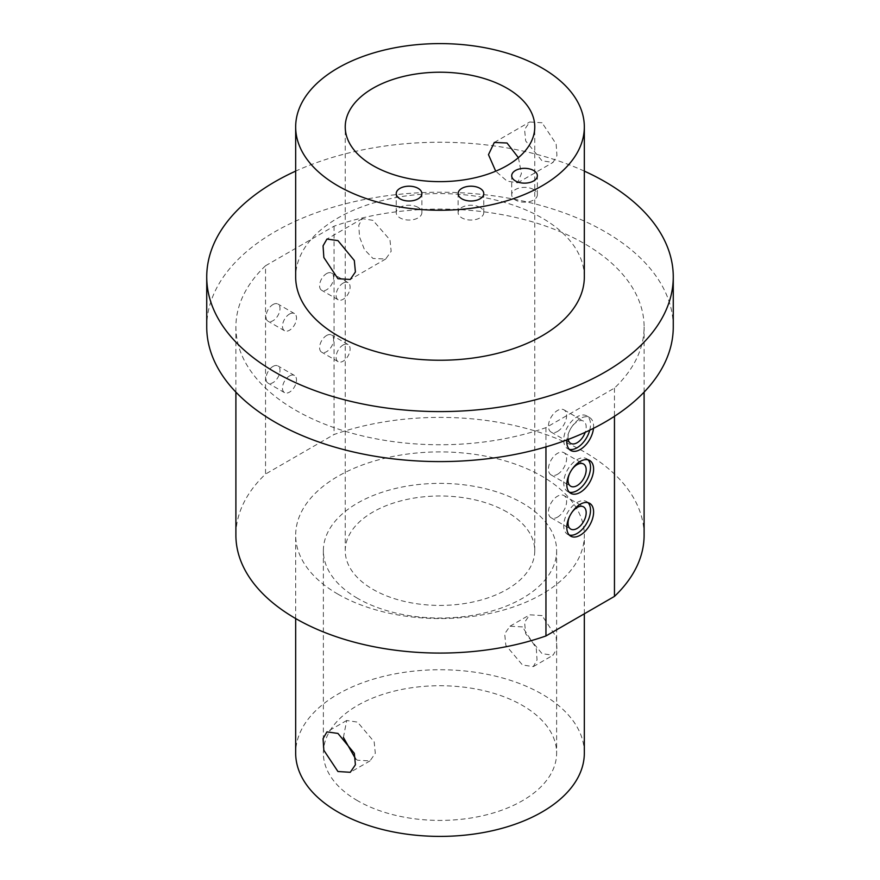 <?xml version="1.0" encoding="UTF-8"?>
<svg xmlns="http://www.w3.org/2000/svg" width="880" height="880" viewBox="0 0 880 880"><rect width="100%" height="100%" fill="white"/><g stroke="black" fill="none" stroke-linecap="round" stroke-linejoin="round"><path stroke-width="0.66" stroke-dasharray="4.4 3.3" d="M557.524 517.132A12.826 7.403 120 0 0 565.906 505.835A12.826 7.403 120 0 0 563.937 495.55A12.826 7.403 120 0 0 557.524 496.188A12.826 7.403 120 0 0 549.142 507.496A12.826 7.403 120 0 0 551.111 517.77A12.826 7.403 120 0 0 557.524 517.132M588.005 502.667A18.953 10.945 120 0 0 586.586 501.556A18.953 10.945 120 0 0 577.115 502.491A18.953 10.945 120 0 0 564.729 519.2A18.953 10.945 120 0 0 567.633 534.38A18.953 10.945 120 0 0 569.305 535.051M557.524 474.287A12.826 7.403 120 0 0 565.906 462.979A12.826 7.403 120 0 0 563.937 452.694A12.826 7.403 120 0 0 557.524 453.332A12.826 7.403 120 0 0 549.142 464.64A12.826 7.403 120 0 0 551.111 474.914A12.826 7.403 120 0 0 557.524 474.287M588.005 459.811A18.953 10.945 120 0 0 586.586 458.7A18.953 10.945 120 0 0 577.115 459.635A18.953 10.945 120 0 0 564.729 476.344A18.953 10.945 120 0 0 567.633 491.524A18.953 10.945 120 0 0 569.305 492.206M568.205 439.417A12.826 7.403 -60 0 1 577.115 421.784A12.826 7.403 -60 0 1 583.528 421.146A12.826 7.403 -60 0 1 585.211 432.311M557.524 431.431A12.826 7.403 120 0 0 565.906 420.123A12.826 7.403 120 0 0 563.937 409.838A12.826 7.403 120 0 0 557.524 410.476A12.826 7.403 120 0 0 549.142 421.784A12.826 7.403 120 0 0 551.111 432.069A12.826 7.403 120 0 0 557.524 431.431M593.494 428.318A18.953 10.945 120 0 0 589.677 417.637A18.953 10.945 120 0 0 580.206 418.572A18.953 10.945 120 0 0 566.896 439.923M589.732 430.177A18.953 10.945 120 0 0 586.586 415.844A18.953 10.945 120 0 0 577.115 416.79A18.953 10.945 120 0 0 564.729 433.488A18.953 10.945 120 0 0 567.633 448.679A18.953 10.945 120 0 0 569.305 449.35M326.601 273.581A9.911 5.72 -60 0 1 331.562 273.097A9.911 5.72 -60 0 1 333.08 281.039A9.911 5.72 -60 0 1 326.601 289.773A9.911 5.72 -60 0 1 321.64 290.268A9.911 5.72 -60 0 1 320.122 282.326A9.911 5.72 -60 0 1 326.601 273.581M343.101 283.107A9.911 5.72 -60 0 1 348.051 282.623A9.911 5.72 -60 0 1 349.569 290.565A9.911 5.72 -60 0 1 343.101 299.299A9.911 5.72 -60 0 1 338.14 299.794A9.911 5.72 -60 0 1 336.622 291.841A9.911 5.72 -60 0 1 343.101 283.107M272.998 304.535A9.911 5.72 -60 0 1 277.948 304.04A9.911 5.72 -60 0 1 279.466 311.993A9.911 5.72 -60 0 1 272.998 320.727A9.911 5.72 -60 0 1 268.037 321.211A9.911 5.72 -60 0 1 266.519 313.269A9.911 5.72 -60 0 1 272.998 304.535M289.487 314.061A9.911 5.72 -60 0 1 294.448 313.566A9.911 5.72 -60 0 1 295.966 321.508A9.911 5.72 -60 0 1 289.487 330.242A9.911 5.72 -60 0 1 284.537 330.737A9.911 5.72 -60 0 1 283.008 322.795A9.911 5.72 -60 0 1 289.487 314.061M326.601 335.489A9.911 5.72 -60 0 1 331.562 334.994A9.911 5.72 -60 0 1 333.08 342.936A9.911 5.72 -60 0 1 326.601 351.67A9.911 5.72 -60 0 1 321.64 352.165A9.911 5.72 -60 0 1 320.122 344.223A9.911 5.72 -60 0 1 326.601 335.489M343.101 345.004A9.911 5.72 -60 0 1 348.051 344.52A9.911 5.72 -60 0 1 349.569 352.462A9.911 5.72 -60 0 1 343.101 361.196A9.911 5.72 -60 0 1 338.14 361.691A9.911 5.72 -60 0 1 336.622 353.749A9.911 5.72 -60 0 1 343.101 345.004M272.998 366.432A9.911 5.72 -60 0 1 277.948 365.948A9.911 5.72 -60 0 1 279.466 373.89A9.911 5.72 -60 0 1 272.998 382.624A9.911 5.72 -60 0 1 268.037 383.119A9.911 5.72 -60 0 1 266.519 375.166A9.911 5.72 -60 0 1 272.998 366.432M289.487 375.958A9.911 5.72 -60 0 1 294.448 375.463A9.911 5.72 -60 0 1 295.966 383.416A9.911 5.72 -60 0 1 289.487 392.15A9.911 5.72 -60 0 1 284.537 392.634A9.911 5.72 -60 0 1 283.008 384.692A9.911 5.72 -60 0 1 289.487 375.958M522.467 626.89L509.982 626.219L504.691 633.798L505.813 645.249L522.467 664.983L533.302 666.622L537.042 659.923L536.283 648.252L522.467 626.89M357.533 800.69A116.633 67.342 180 0 1 323.367 753.071A116.633 67.342 180 0 1 395.362 690.855A116.633 67.342 180 0 1 522.467 705.452A116.633 67.342 180 0 1 556.633 753.071A116.633 67.342 180 0 1 484.638 815.287A116.633 67.342 180 0 1 357.533 800.69M343.409 737.451L346.698 720.489L357.533 722.117L374.176 741.84L375.309 753.302L370.018 760.892L357.533 760.21L355.652 758.978M357.533 598.323A116.633 67.342 180 0 1 323.367 550.704A116.633 67.342 180 0 1 395.362 488.499A116.633 67.342 180 0 1 522.467 503.096A116.633 67.342 180 0 1 556.633 550.704A116.633 67.342 180 0 1 484.638 612.92A116.633 67.342 180 0 1 357.533 598.323M542.058 615.582L529.727 614.812L524.59 622.314L525.679 633.776L542.058 653.675L553.058 655.215L556.941 648.439L556.149 636.79L542.058 615.582M542.058 122.76L529.727 121.99L524.59 129.492L525.679 140.954L542.058 160.853L553.058 162.393L556.941 155.617L556.149 143.979L542.058 122.76M518.397 157.663L521.433 173.525L517.649 182.842L507.012 181.093L495.715 171.182M372.988 220.374L362.351 218.625L358.798 225.203L359.513 236.918L364.441 249.579L372.988 258.467L385.682 259.028L391.149 251.339L389.983 239.91L372.988 220.374M418.132 207.405A12.826 7.403 0 0 0 404.151 205.799A12.826 7.403 0 0 0 396.231 212.641A12.826 7.403 0 0 0 399.982 217.877A12.826 7.403 0 0 0 413.963 219.483A12.826 7.403 0 0 0 421.883 212.641A12.826 7.403 0 0 0 418.132 207.405M480.018 207.405A12.826 7.403 0 0 0 466.037 205.799A12.826 7.403 0 0 0 458.117 212.641A12.826 7.403 0 0 0 461.868 217.877A12.826 7.403 0 0 0 475.849 219.483A12.826 7.403 0 0 0 483.769 212.641A12.826 7.403 0 0 0 480.018 207.405M533.61 189.541A12.826 7.403 0 0 0 519.629 187.935A12.826 7.403 0 0 0 511.709 194.777A12.826 7.403 0 0 0 515.46 200.013A12.826 7.403 0 0 0 529.441 201.619A12.826 7.403 0 0 0 537.361 194.777A12.826 7.403 0 0 0 533.61 189.541M584.331 753.071A144.331 83.325 0 0 0 542.058 694.144A144.331 83.325 0 0 0 384.769 676.082A144.331 83.325 0 0 0 295.669 753.071M337.942 594.154A144.331 83.325 0 0 0 495.231 612.216A144.331 83.325 0 0 0 584.331 535.227A144.331 83.325 0 0 0 542.058 476.311A144.331 83.325 0 0 0 384.769 458.249A144.331 83.325 0 0 0 295.669 535.227A144.331 83.325 0 0 0 337.942 594.154M673.266 326.909A233.266 134.673 0 0 0 604.945 231.682A233.266 134.673 0 0 0 350.735 202.488A233.266 134.673 0 0 0 206.734 326.909M584.331 276.914A144.331 83.325 0 0 0 542.058 217.998A144.331 83.325 0 0 0 384.769 199.925A144.331 83.325 0 0 0 295.669 276.914M507.012 512.017A94.765 54.714 0 0 0 403.733 500.159A94.765 54.714 0 0 0 345.235 550.704A94.765 54.714 0 0 0 372.988 589.391A94.765 54.714 0 0 0 476.267 601.249A94.765 54.714 0 0 0 534.765 550.704A94.765 54.714 0 0 0 507.012 512.017M265.54 265.749A204.105 117.843 0 0 0 235.895 326.909A204.105 117.843 0 0 0 295.669 410.234A204.105 117.843 0 0 0 545.952 427.636L614.46 388.08A204.105 117.843 0 0 0 644.105 326.909A204.105 117.843 0 0 0 540.089 224.213A204.105 117.843 0 0 0 334.048 226.193L265.54 265.749L265.54 474.067A204.105 117.843 0 0 0 235.895 535.227M545.952 427.636L545.952 446.897M584.331 171.116A233.266 134.673 0 0 0 295.669 171.116M614.46 388.08L614.46 416.317M644.105 535.227A204.105 117.843 0 0 0 540.089 432.531A204.105 117.843 0 0 0 334.048 434.511L265.54 474.067M334.048 226.193L334.048 434.511M569.69 473.374A12.826 7.403 -60 0 1 571.89 469.557M569.69 516.23A12.826 7.403 -60 0 1 571.89 512.413M563.937 495.55L583.528 506.858M586.586 501.556L589.677 503.338M563.937 452.694L583.528 464.002M586.586 458.7L589.677 460.482M563.937 409.838L583.528 421.146M586.586 415.844L589.677 417.637M348.051 282.623L331.562 273.097M294.448 313.566L277.948 304.04M348.051 344.52L331.562 334.994M294.448 375.463L277.948 365.948M323.367 550.704L323.367 753.071M509.982 626.219L529.727 614.812M346.698 720.489L326.942 731.885M494.318 142.439L529.727 121.99M362.351 218.625L326.942 239.063M396.231 212.641L396.231 193.6M458.117 212.641L458.117 193.6M511.709 194.777L511.709 175.736M584.331 613.789L584.331 535.227M345.235 550.704L345.235 126.929M235.895 392.117L235.895 326.909M534.765 550.704L534.765 126.929M644.105 392.117L644.105 326.909M295.669 618.552L295.669 535.227M537.361 194.777L537.361 175.736M483.769 212.641L483.769 193.6M421.883 212.641L421.883 193.6M385.682 259.028L350.273 279.466M517.649 182.842L553.058 162.393M370.018 760.892L350.273 772.288M533.302 666.622L553.058 655.215M556.633 550.704L556.633 753.071M284.537 392.634L268.037 383.119M338.14 361.691L321.64 352.165M284.537 330.737L268.037 321.211M338.14 299.794L321.64 290.268M567.633 448.679L570.724 450.461M551.111 432.069L570.691 443.377M567.633 491.524L570.724 493.317M551.111 474.914L570.691 486.222M567.633 534.38L570.724 536.173M551.111 517.77L570.691 529.078"/><path stroke-width="1.32" d="M571.89 512.413A12.826 7.403 -60 0 1 577.115 507.496A12.826 7.403 -60 0 1 583.528 506.858A12.826 7.403 -60 0 1 585.486 517.143A12.826 7.403 -60 0 1 577.115 528.44A12.826 7.403 -60 0 1 570.691 529.078A12.826 7.403 -60 0 1 569.69 516.23M580.206 535.227A18.953 10.945 120 0 0 592.581 518.529A18.953 10.945 120 0 0 589.677 503.338A18.953 10.945 120 0 0 580.206 504.284A18.953 10.945 120 0 0 567.82 520.982A18.953 10.945 120 0 0 570.724 536.173A18.953 10.945 120 0 0 580.206 535.227M569.305 535.051A18.953 10.945 120 0 0 577.115 533.445A18.953 10.945 120 0 0 589.028 518.155A18.953 10.945 120 0 0 588.005 502.667M571.89 469.557A12.826 7.403 -60 0 1 577.115 464.64A12.826 7.403 -60 0 1 583.528 464.002A12.826 7.403 -60 0 1 585.486 474.287A12.826 7.403 -60 0 1 577.115 485.595A12.826 7.403 -60 0 1 570.691 486.222A12.826 7.403 -60 0 1 569.69 473.374M580.206 492.371A18.953 10.945 120 0 0 592.581 475.673A18.953 10.945 120 0 0 589.677 460.482A18.953 10.945 120 0 0 580.206 461.428A18.953 10.945 120 0 0 567.82 478.126A18.953 10.945 120 0 0 570.724 493.317A18.953 10.945 120 0 0 580.206 492.371M569.305 492.206A18.953 10.945 120 0 0 577.115 490.589A18.953 10.945 120 0 0 589.028 475.31A18.953 10.945 120 0 0 588.005 459.811M585.211 432.311A12.826 7.403 -60 0 1 577.115 442.739A12.826 7.403 -60 0 1 570.691 443.377A12.826 7.403 -60 0 1 568.205 439.417M566.896 439.923A18.953 10.945 120 0 0 570.724 450.461A18.953 10.945 120 0 0 580.206 449.526A18.953 10.945 120 0 0 593.494 428.318M569.305 449.35A18.953 10.945 120 0 0 577.115 447.733A18.953 10.945 120 0 0 589.732 430.177M355.652 758.978L343.409 737.451M337.942 771.518L323.851 750.31L323.059 738.672L326.942 731.885L337.942 733.425L354.321 753.302L355.41 764.786L350.273 772.288L337.942 771.518M495.715 171.182L488.477 154.66L494.318 142.439L507.012 143L518.397 157.663M337.942 278.707L323.851 257.499L323.059 245.85L326.942 239.063L337.942 240.614L354.321 260.491L355.41 271.964L350.273 279.466L337.942 278.707M418.132 188.364A12.826 7.403 0 0 0 404.151 186.758A12.826 7.403 0 0 0 396.231 193.6A12.826 7.403 0 0 0 399.982 198.836A12.826 7.403 0 0 0 413.963 200.442A12.826 7.403 0 0 0 421.883 193.6A12.826 7.403 0 0 0 418.132 188.364M480.018 188.364A12.826 7.403 0 0 0 466.037 186.758A12.826 7.403 0 0 0 458.117 193.6A12.826 7.403 0 0 0 461.868 198.836A12.826 7.403 0 0 0 475.849 200.442A12.826 7.403 0 0 0 483.769 193.6A12.826 7.403 0 0 0 480.018 188.364M533.61 170.5A12.826 7.403 0 0 0 519.629 168.894A12.826 7.403 0 0 0 511.709 175.736A12.826 7.403 0 0 0 515.46 180.972A12.826 7.403 0 0 0 529.441 182.578A12.826 7.403 0 0 0 537.361 175.736A12.826 7.403 0 0 0 533.61 170.5M235.895 392.117L235.895 535.227A204.105 117.843 0 0 0 295.669 618.552L295.669 753.071A144.331 83.325 0 0 0 337.942 811.998A144.331 83.325 0 0 0 495.231 830.06A144.331 83.325 0 0 0 584.331 753.071L584.331 613.789M295.669 171.116A233.266 134.673 0 0 0 206.734 276.914L206.734 326.909A233.266 134.673 0 0 0 275.055 422.147A233.266 134.673 0 0 0 529.265 451.341A233.266 134.673 0 0 0 673.266 326.909L673.266 276.914A233.266 134.673 0 0 0 604.945 181.687A233.266 134.673 0 0 0 584.331 171.116M206.734 276.914A233.266 134.673 0 0 0 275.055 372.152A233.266 134.673 0 0 0 529.265 401.335A233.266 134.673 0 0 0 673.266 276.914M295.669 126.929L295.669 276.914A144.331 83.325 0 0 0 337.942 335.841A144.331 83.325 0 0 0 495.231 353.903A144.331 83.325 0 0 0 584.331 276.914L584.331 126.929A144.331 83.325 0 0 0 542.058 68.002A144.331 83.325 0 0 0 384.769 49.94A144.331 83.325 0 0 0 295.669 126.929A144.331 83.325 0 0 0 337.942 185.856A144.331 83.325 0 0 0 495.231 203.918A144.331 83.325 0 0 0 584.331 126.929M507.012 88.242A94.765 54.714 0 0 0 403.733 76.384A94.765 54.714 0 0 0 345.235 126.929A94.765 54.714 0 0 0 372.988 165.616A94.765 54.714 0 0 0 476.267 177.474A94.765 54.714 0 0 0 534.765 126.929A94.765 54.714 0 0 0 507.012 88.242M295.669 618.552A204.105 117.843 0 0 0 545.952 635.954L614.46 596.398A204.105 117.843 0 0 0 644.105 535.227L644.105 392.117M545.952 446.897L545.952 635.954M614.46 416.317L614.46 596.398"/></g></svg>
